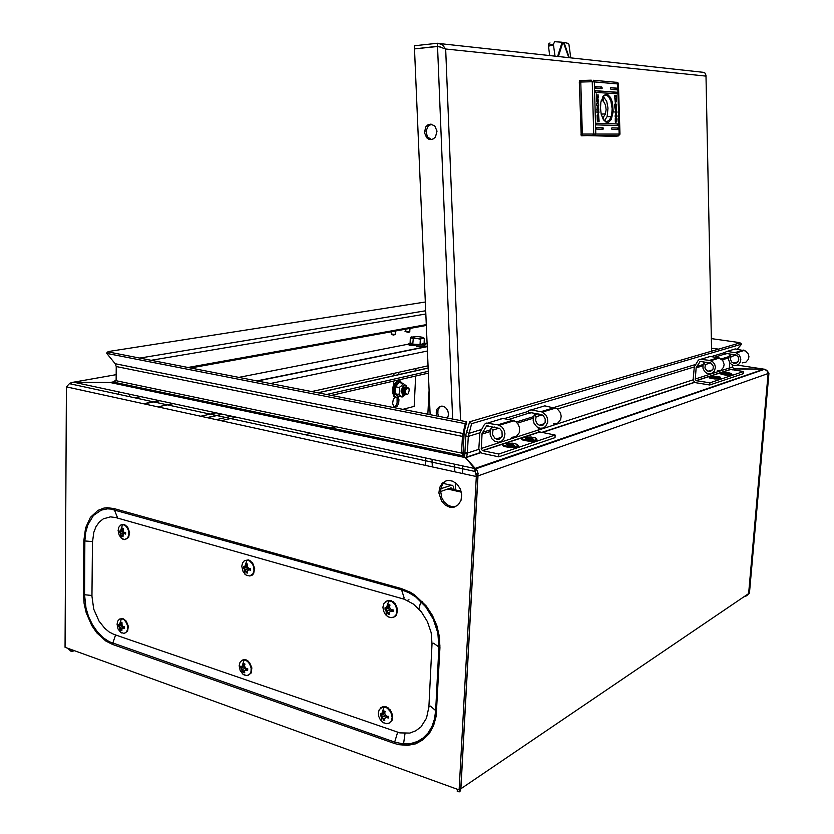 <?xml version="1.0" encoding="UTF-8"?>
<svg xmlns="http://www.w3.org/2000/svg" width="834" height="834" viewBox="0 0 834 834"><rect width="100%" height="100%" fill="white"/><g stroke="black" fill="none" stroke-linecap="round" stroke-linejoin="round"><path stroke-width="1.25" d="M447.66 489.016L452.278 490.069L451.924 488.297L451.038 487.838L440.529 491.549M461.379 492.133L452.278 490.069L453.852 488.901L453.342 486.337L452.018 485.075L440.79 488.734M603.472 119.669L603.628 116.781L605.401 114.122L606.109 109.661L605.609 105.23L603.17 100.768L603.086 97.964M603.17 96.348L606.714 101.352L608.038 108.076L607.162 116.489L604.494 120.836M617.494 89.019L617.108 88.175L610.769 87.695L610.478 88.237L610.863 89.342L617.181 89.811L617.494 89.019M610.634 87.799L616.389 88.237L616.201 89.738M617.608 93.095L617.223 92.251L595.351 90.677L594.986 91.365L595.403 92.355L617.264 93.877L617.608 93.095M595.163 90.781L616.503 92.313L616.316 93.815M618.588 128.822L618.202 127.998L611.916 127.831L611.593 128.509L611.989 129.468L618.275 129.624L618.588 128.822M611.802 127.894L617.483 128.05L617.358 129.604M603.336 128.426L602.93 127.592L596.373 127.425L596.06 128.113L596.477 129.082L603.003 129.249L603.336 128.426M596.279 127.487L602.2 127.644L602.085 129.228M618.484 124.766L618.088 123.943L596.279 123.255L595.945 123.953L596.352 124.923L618.161 125.569L618.484 124.766M596.154 123.328L617.369 123.995L617.243 125.538M602.169 87.851L601.773 86.997L594.892 86.934L595.278 88.164L601.867 88.654L602.169 87.851M595.038 86.59L601.033 87.059L600.855 88.592M600.428 108.055L601.251 114.248L603.201 119.241L605.87 122.056L608.726 122.15L611.218 119.533L613.23 111.808L612.5 102.603L610.603 97.62L607.955 94.732L606.516 94.284L603.753 95.493L600.897 101.925L600.428 108.055M603.91 120.294L606.85 121.681L609.612 119.919L611.645 115.029L612.208 108.743L610.915 101.154L608.789 97.025L607.037 95.514L605.192 95.191L602.638 96.973M614.898 107.555L615.429 110.119L616.347 110.213L616.68 104.281L614.794 104.167L614.898 107.555M615.565 99.11L615.669 102.655L615.565 99.11M615.617 98.641L615.701 103.082L615.033 101.07L615.388 98.652M598.437 96.379L597.571 100.195L596.55 97.953L596.508 94.075L597.154 98.235L598.145 97.453L597.988 94.263L598.228 96.39M598.03 117.928L597.853 114.06L597.884 117.938M598.197 117.511L598.103 114.612L598.197 117.511M597.373 121.535L597.123 115.311L597.28 120.086L598.948 120.148L598.499 113.831L599.125 121.316L597.373 121.535M598.77 109.233L598.207 106.606L597.248 106.533L596.904 112.59L598.885 112.684L598.51 109.254M598.02 118.345L597.936 113.799L598.645 116.239L598.02 118.345M598.072 117.855L597.978 114.248L598.072 117.855M616.243 95.535L616.482 101.623L616.336 96.953L614.731 96.848L615.377 103.062L614.554 95.795L616.243 95.535L616.19 96.942M615.398 99.819L615.534 102.29L615.398 99.819M615.711 102.738L615.68 98.954L615.711 102.738M616.712 121.858L616.19 118.074L615.461 119.252L615.638 122.191L615.294 121.368L615.284 117.875L616.045 116.385L617.056 118.939L616.712 121.858M614.262 136.338L581.183 135.452L579.276 82.18L579.703 80.669L581.11 80.471M618.588 84.057L592.213 81.742L591.296 80.2L581.11 80.46L580.735 82.055L579.276 82.18M580.85 134.138L582.309 134.045L582.851 135.754L581.684 135.817M596.81 109.379L597.571 107.93M597.102 109.264L597.384 108.034L598.197 108.149L598.593 111.058L597.134 110.995L596.81 109.285M598.447 108.816L597.519 106.252M598.812 120.159L598.718 121.576M596.477 94.315L596.404 95.389M596.446 97.067L597.29 98.495M598.155 97.39L597.425 100.174M615.805 110.484L616.493 107.596M615.753 108.847L614.929 108.045M616.493 107.523L616.222 108.733L615.44 108.618L615.065 105.762L616.462 105.845L616.493 107.523M616.045 118.053L615.2 119.095M615.899 116.426L616.806 119.335M616.858 121.18L616.785 122.108M549.7 55.565L548.376 45.338L553.453 44.056L554.725 41.731L562.158 42.18L562.731 42.878L563.961 42.409L568.048 43.337L568.861 44.223L570.79 57.869M548.376 45.338L548.866 43.597L550.013 42.982M553.453 44.056L553.505 44.932L548.418 46.204M562.585 42.68L563.961 42.409L569.351 57.713M397.078 397.672L397.12 403.166L395.879 405.574L394.096 406.836M394.805 397.182L393.231 399.715L392.658 403.354L393.638 406.419L395.295 407.169L397.14 406.116L398.6 403.447L399.006 399.736L398.172 397.286M122.869 618.515L119.721 619.005M117.052 624.27L118.063 628.909L120.617 632.297L124.047 633.423L126.487 631.964L127.55 629.441L127.592 626.24L126.601 623.019L124.214 619.902L121.931 618.765L119.481 619.12L117.719 621.111L117.052 624.27M124.454 628.242L124.475 626.72L123.213 626.709L122.045 625.552L122.004 622.508L120.878 622.122L119.96 624.895L119.064 625.302L118.334 624.635L118.324 626.157L119.981 627.595L120.774 630.358L121.9 630.744L122.014 628.283L124.454 628.242M124.558 633.319L127.592 631.14L128.332 626.313L126.393 621.247L123.067 618.578M536.742 439.56L536.804 440.331L535.376 440.967L529.475 441.301L523.189 440.216L521.792 439.393L521.928 438.601M522.782 437.329L531.122 437.026L535.511 437.965L537.002 439.174L534.052 440.321L527.588 440.248L522.428 438.955L521.719 438.079L522.782 437.329M531.227 438.715L532.373 438.1L530.57 437.746L525.222 438.09L527.713 438.611L526.327 439.153L532.446 439.518L533.51 439.164L531.227 438.715L531.081 439.247M727.165 353.533L725.601 354.002L724.016 352.792L727.06 351.416L736.005 352.772L739.529 355.305L740.842 359.193L740.373 361.852L738.893 364.01L736.672 365.292L733.941 365.459L731.491 364.437L729.677 362.602L728.509 359.339L729.448 355.263L731.043 356.608L730.49 359.339L731.658 361.956L734.212 363.395L736.808 362.926L738.09 361.737L738.83 359.141L737.944 356.514L735.776 354.867L726.404 353.48L714.957 357.213M727.06 351.416L735.244 348.966L745.627 350.968L748.286 353.991L748.901 356.639L748.432 359.266L745.94 362.164L742.218 362.863M703.719 363.134L705.366 364.531L704.907 367.961L706.888 370.859L710.485 371.464L713.049 369.055L713.247 366.23L711.058 363.144L700.216 361.403L696.161 367.387L695.202 379.48L696.307 380.679L709.953 382.858L709.776 385.016L695.681 382.702L693.961 381.44L693.169 379.449L694.253 366.887L698.298 360.33L699.736 359.277L709.87 360.424L713.143 362.133L714.79 364.458L715.436 367.252L714.321 371.213L712.382 373.038L709.859 373.799L706.586 373.111L704.521 371.464L702.916 368.253L703.02 364.719L703.719 363.134L706.898 362.164M707.534 357.254L709.682 356.452L718.772 357.796L722.776 360.507L724.12 364.5L723.641 367.221L721.087 370.213L717.271 370.921M729.76 362.717L729.312 368.117L729.917 369.295L743.563 371.537L743.386 373.59L709.776 385.016M245.79 659.746L243.632 659.6L241.745 660.465M239.149 665.73L240.202 670.609L243.215 674.425L246.979 675.613L249.783 674.122L251.044 671.474L251.138 668.086L249.616 663.854L247.375 661.279L244.518 659.965L241.975 660.34L239.942 662.404L239.149 665.73M247.698 670.182L247.74 668.576L246.353 668.545L245.071 667.304L244.508 665.501L244.998 664.041L243.716 663.603L242.757 666.522L241.651 666.95L240.786 666.21L240.745 667.815L242.684 669.41L243.476 672.34L244.758 672.777L244.352 671.412L244.987 670.192L247.698 670.182M247.865 675.436L251.097 672.986L251.837 667.951L249.72 662.707L245.978 659.809M388.602 723.391L392.001 720.597L392.678 715.364L390.343 709.974L386.111 706.815M392.136 717.678L390.844 712.111L387.08 707.962L382.806 706.971L379.251 709.473L378.282 712.976L378.667 716.218L380.419 719.898L382.983 722.452L386.371 723.704L389.228 723.099L391.282 720.951L392.136 717.678M380.367 713.602L380.283 715.311L382.577 717.084L383.359 720.201L384.828 720.701L384.432 719.252L385.214 717.991L386.736 717.449L388.258 718.022L388.331 716.312L386.788 716.26L385.35 714.905L384.714 712.966L385.245 711.402L383.776 710.912L382.712 714.008L381.399 714.425L380.367 713.602M385.642 717.647L383.411 714.175L381.346 715.614L381.711 721.41L384.036 723.057M385.944 706.752L383.056 706.596L380.648 707.889M449.599 507.187L454.353 507.114L458.408 504.716L461.035 500.39L461.765 494.906L460.451 489.245L457.334 484.429L452.841 481.239L448.546 480.394L446.211 480.759L442.187 483.22L439.612 487.556L438.924 492.998L441.582 501.161L445.366 505.206L449.599 507.187M446.638 480.645L443.521 482.969L441.405 486.524L440.54 490.872L441.759 497.773L444.115 501.828L447.389 504.883L451.559 506.645L455.896 506.53M743.845 596.852L746.628 595.778L749.443 593.057L748.692 593.568L768.218 373.486L768.969 373.225L766.79 370.244L764.288 369.139L735.786 368.837M460.743 788.724L460.629 790.695L459.211 791.841L457.24 791.362L457.355 789.235M477.819 475.901L478.122 473.441L476.965 470.251L465.831 457.845M477.892 475.974L460.743 788.828L459.169 789.892L476.287 476.537L477.892 475.974L475.849 473.139M71.912 649.738L71.901 651.531L71.078 651.302L67.658 648.206M70.88 382.806L73.59 382.222L69.587 383.463L66.366 386.913L65.031 647.247L459.169 789.892M115.04 383.598L116.124 382.712M116.166 374.727L73.59 382.191L110.13 382.525L113.382 381.878L116.03 379.97M66.366 386.913L476.287 476.537L474.682 468.541L461.525 453.102L116.103 380.731L113.059 382.003M464.35 457.157L463.099 452.601L464.246 431.605L462.807 433.419L115.207 363.718L116.26 366.512L462.411 436.391L465.289 423.641L466.738 421.827L464.246 431.605M733.274 368.315L734.942 369.118M474.765 470.512L474.869 468.541L763.892 369.16L734.983 368.909L732.356 367.481L732.335 364.927M474.984 471.627L475.609 472.763M768.166 373.507L477.997 475.943L460.848 788.755L748.64 593.61L768.166 373.507L766.884 370.598L763.892 369.16M481.437 429.562L468.718 433.43L466.706 431.616L465.872 434.587L464.611 457.407M464.705 453.404L467.363 453.102L466.508 457.418L465.841 457.637M466.706 431.616L469.625 421.837L471.658 423.672L468.26 436.401L465.852 435.921M123.943 524.388L121.17 524.847M118.126 530.528L119.116 535.157L121.514 538.368L124.62 539.567L127.675 537.878L128.874 534.458L128.644 531.133L127.394 527.995L125.371 525.681L122.911 524.617L120.649 525.097L118.824 527.224L118.126 530.528M125.621 534.062L125.642 532.499L124.36 532.53L123.182 531.394L123.14 528.329L122.004 527.995L121.128 530.799L119.408 531.154L121.9 536.429L123.046 536.762L123.151 534.187L124.349 533.604L125.621 534.062M125.298 539.494L128.603 537.409L129.572 532.426L127.696 527.171L124.214 524.461M720.628 378.042L720.878 378.563L719.627 378.97L714.644 378.98L709.609 378.052L709.077 377.072M720.513 378.083L713.101 378.094L708.775 376.666L716.656 376.311L720.461 377.218L720.513 378.083M713.414 377.135L712.789 377.521L714.331 377.76L718.293 377.573L715.426 376.645L712.142 376.614L713.414 377.135M402.28 391.511L403.124 391.292L402.28 391.511M404.563 393.335L403.885 393.669L403.124 391.292M404.177 391.563L405.001 393.721L404.25 391.167L403.197 391.594M402.269 390.593L404.834 390.416L404.417 391.553M405.22 391.407L406.46 388.164L405.22 391.407M403.145 390.625L403.802 388.425L403.427 387.622L402.822 388.55L402.301 392.199L403.854 394.075M404.897 388.435L403.99 388.091L403.229 390.416M406.002 388.435L405.355 388.123L404.5 390.354M407.284 387.362L405.699 387.466L406.794 387.205M405.314 388.123L405.699 387.466M403.927 387.153L404.125 388.018L404.626 387.383L405.168 388.071M406.429 388.164L407.795 387.383M406.815 387.56L407.18 388.269L406.46 388.164M406.2 387.205L404.844 387.403M405.178 391.532L406.367 394.451L407.336 394.638L408.212 393.669M406.836 394.659L405.949 393.585M402.259 391.917L402.958 393.627L403.625 394.034L403.687 393.377M404.146 393.627L403.625 394.034M404.98 393.815L404.49 394.169L404.302 393.471M405.824 393.95L405.178 393.596M402.259 391.886L403.01 393.617L403.625 393.241M403.218 393.627L402.457 391.626M402.447 390.468L403.166 388.081M404.104 393.679L403.437 391.594M403.479 390.406L404.261 388.091M404.261 390.364L405.355 388.123M405.804 393.763L405.418 391.573M404.219 392.063L404.125 391.177M404.146 390.698L404.844 388.529M403.229 391.876L403.145 391.261M405.251 391.407L405.345 390.322M407.263 388.091L408.608 388.394L409.254 389.885L408.368 393.794M406.46 394.534L404.698 394.201M408.848 388.237L409.15 389.415M408.493 388.05L407.075 387.591M405.22 392.261L405.845 388.707M405.658 390.343L406.784 388.415M404.573 387.383L405.804 387.018M404.49 394.159L403.833 394.075M531.466 412.663L529.632 413.216L527.724 411.621L529.267 410.192L531.3 409.942L542.121 412.038L546.166 415.332L547.573 418.605L547.719 422.119L545.592 426.497L542.986 428.061L539.942 428.217L536.815 426.789L534.094 423.391L533.187 420.159L534.208 414.957L536.126 416.729L535.532 420.221L536.96 423.609L539.9 425.517L543.101 425.027L545.082 422.536L545.259 419.043L543.559 415.916L541.12 414.456L530.57 412.569L508.677 419.544M531.3 409.942L544.852 405.887L557.185 408.764L560.406 412.715L561.188 416.135L560.688 419.481L557.779 423.109L553.39 423.87M490.976 428.176L492.957 430.052L492.498 434.472L494.916 438.319L497.074 439.33L499.201 439.226L502.193 436.192L501.974 431.324L499.691 428.457L486.67 425.872L482.104 433.419L481.301 449.224L482.594 450.631L498.836 453.988L498.68 456.771L482.052 453.279L479.842 451.528L478.852 448.921L479.831 432.71L484.471 424.36L486.149 423.036L498.315 424.913L502.141 427.216L504.163 430.292L504.997 433.941L503.757 439.049L501.495 441.332L498.523 442.239L494.614 441.217L492.112 438.997L490.131 434.785L490.173 430.208L490.976 428.176L494.729 427.029M499.879 419.335L502.412 418.376L513.129 420.399L515.589 421.524L518.05 424.068L519.488 427.446L519.228 432.773L516.256 436.557L511.732 437.329M538.368 427.717L538.264 430.511L539.098 431.783L555.163 435.014L554.996 437.621L498.68 456.771M248.459 559.895L244.831 560.552M241.797 566.307L243.101 571.738L246.051 575.074L249.731 576.002L252.994 573.719L253.995 570.717L253.776 567.172L252.4 563.815L249.481 560.875L247 560.104L244.226 560.917L242.621 562.825L241.797 566.307M250.471 570.268L250.513 568.611L249.105 568.632L247.802 567.401L247.239 565.608L247.729 564.128L246.426 563.753L245.457 566.734L244.341 567.245L243.455 566.578L243.413 568.225L245.384 569.695L246.186 572.697L247.479 573.083L247.072 571.665L247.719 570.373L249.074 569.778L250.471 570.268M250.085 575.929L252.108 575.231L253.672 573.584L254.704 568.381L252.639 562.908L248.72 559.958M392.731 617.504L394.92 616.618L396.588 614.814L397.62 609.373L395.358 603.722L390.896 600.501M397.005 611.207L395.702 605.578L391.886 601.533L387.654 600.73L383.953 603.462L382.952 607.142L383.515 611.041L385.433 614.543L387.883 616.691L391.156 617.692L394.055 616.92L396.14 614.606L397.005 611.207M385.068 607.527L384.985 609.279L387.31 610.915L388.102 614.126L389.593 614.554L389.197 613.053L389.989 611.697L391.532 611.082L393.075 611.624L393.158 609.862L391.594 609.862L390.135 608.539L389.488 606.61L390.02 605.015L388.529 604.587L387.445 607.757L386.121 608.278L385.068 607.527M390.666 600.438L388.06 600.376L385.798 601.481M518.039 445.804L518.091 446.617L516.58 447.285L510.544 447.639L504.226 446.544L502.766 445.679L502.902 444.866M503.83 443.532L512.368 443.198L516.809 444.168L518.3 445.429L515.224 446.628L508.615 446.565L503.382 445.231L502.693 444.313L503.83 443.532M512.399 444.96L513.619 444.324L511.795 443.959L506.29 444.313L508.813 444.856L507.353 445.419L509.188 445.794L513.608 445.794L514.714 445.429L512.399 444.96L512.253 445.523M731.814 374.299L732.023 374.852L730.855 375.196L725.955 375.196L720.972 374.289L720.461 373.34M731.72 374.33L724.423 374.33L720.149 372.934L727.894 372.61L731.647 373.486L731.72 374.33M724.715 373.403L729.521 373.83L726.675 372.923L723.443 372.892L724.715 373.403M241.422 668.013L241.631 668.743M244.039 568.35L244.289 569.288M380.742 715.457L381.232 716.896M385.371 609.373L385.913 611.03M120.232 532.499L121.024 537.93L123.015 539.264M91.969 596.174L93.752 609.101L99.017 621.121L104.75 628.356L109.15 631.922L113.841 634.33L399.82 732.919L409.786 733.044L415.801 730.845L420.972 726.904L426.518 718.189L428.853 706.992L432.022 643.984L431.126 632.704L427.435 621.601L421.295 611.749L413.32 604.045L404.313 599.239L115.551 517.539L110.401 516.871L103.27 518.894L99.236 522.126L96.025 526.681L93.773 532.332L92.428 542.225L91.969 596.174M405.564 331.119L405.011 331.411L406.043 331.744L409.88 331.828L408.233 332.38L405.981 331.755M391.125 333.975L395.493 334.476L393.346 335.028L391.563 334.392M394.826 330.327L414.894 326.719M420.19 345.088L412.767 344.64L409.65 343.358L410.922 342.972L413.028 344.098L420.044 344.515L423.484 343.681L424.423 344.244L420.055 344.713L420.294 339.177L422.327 338.25L424.308 338.396L423.245 337.478M413.32 345.161L414.133 345.62M417.844 336.477L423.067 337.374L423.328 337.895L421.754 338.343L415.051 338.281L411.245 337.155L417.844 336.477M411.423 336.936L410.307 337.562L413.268 338.75L416.812 338.427L420.294 339.177M413.268 338.75L412.767 344.64M430.98 139.58L433.409 138.809L435.421 136.943L436.974 131.199L434.681 125.851L430.49 124.13L427.894 124.923L425.903 126.81L424.381 132.543L426.664 137.86L430.98 139.58M447.587 418.095L448.588 414.435L447.795 410.484L445.429 407.388L442.833 406.127L439.518 406.523L437.006 409.035L436.161 412.913L436.797 415.999M703.531 72.36L705.522 73.371L705.835 76.123L445.658 49.029L439.81 47.017M438.726 416.374L437.86 413.81L437.944 410.286L439.414 407.388L441.228 406.043M431.407 139.539L427.435 136.849L425.997 131.219L428.249 125.976L431.637 124.214M460.587 420.638L445.658 49.029L442.468 44.848L438.069 43.305L437.381 43.305L437.496 46.256L415.478 48.81M441.353 47.413L439.028 46.423M711.59 351.197L705.95 75.394M403.552 387.695L403.823 388.383M404.98 388.29L404.615 389.03M405.324 386.986L403.802 387.257M403.708 387.33L405.366 386.986M407.044 387.247L405.929 385.621L404.01 385.61L402.478 387.226L401.404 390.416L402.468 395.066L404.344 395.462L405.72 394.399M398.443 396.296L394.555 393.877L395.41 391.803L395.42 386.83L399.121 382.556L402.864 383.233L401.925 385.548L399.152 387.518L399.913 391.156L398.85 394.43L402.238 397.005L404.803 395.233M394.555 393.877L394.868 386.632L398.767 382.139L399.507 382.618M402.228 390.99L402.228 391.542M398.85 394.43L395.108 393.731L398.506 396.306L402.238 397.005M402.864 383.233L406.231 385.85M399.121 382.556L398.767 382.139M399.152 387.518L394.868 386.632M591.306 80.2L580.944 80.637M614.21 136.338L618.369 135.911L617.713 135.796L619.109 134.086L619.964 134.149L618.369 83.16L616.826 82.316L593.297 80.325L594.308 81.815L595.82 133.836L594.892 135.285L592.745 135.41L593.745 133.659L592.213 81.742L580.735 82.055L582.309 134.045L619.109 134.086L617.723 83.619L616.66 82.295M618.401 135.838L619.964 134.211M592.745 135.41L582.851 135.754M394.305 743.407L112.329 644.38L105.772 641.075L96.754 632.808L91.709 625.51L86.183 612.761L84.119 603.67L83.463 594.59L83.859 540.755L85.589 527.912L90.416 517.403L97.859 510.398L103.885 508.104L107.117 507.718L113.82 508.552L401.467 588.575L410.38 592.255L414.675 594.944L426.278 606.005L432.408 615.398L436.87 625.844L439.424 636.79L439.925 647.664L436.151 716.156L433.586 725.643L429.156 733.659L423.099 739.8L415.739 743.782L407.472 745.419L398.725 744.668L394.305 743.407L397.589 732.346M436.672 711.016L435.692 710.516L434.535 718.856L431.991 726.393L428.155 732.836L423.192 737.954L417.281 741.572L410.672 743.574L402.958 743.845L395.212 742.208L109.348 641.773L103.124 637.666L97.432 631.922L92.532 624.833L88.654 616.743L85.985 608.049L84.505 594.788L91.98 595.424M439.925 647.664L433.576 643.202L432.022 643.984M401.467 588.575L401.602 589.836L408.806 592.651L415.739 596.977L425.632 606.704L433.263 619.12L437.84 633.058L438.934 647.205L435.692 710.516L430.396 706.117L428.853 706.992M113.82 508.552L117.313 517.038L115.551 517.539M83.859 540.755L84.912 540.932L85.683 532.436L87.841 524.742L93.45 515.558L101.373 510.095L107.523 508.855L110.755 509.011L401.602 589.836L404.188 597.999L402.613 598.708M83.463 594.59L84.505 594.788L84.912 540.932L92.438 541.547M112.329 644.38L115.572 634.924M395.243 331.056L395.264 334.507M409.65 328.46L409.65 331.859M416.281 346.683L423.526 346.433L424.923 345.724L424.131 345.099M410.026 343.045L408.848 343.618L409.171 344.129L413.727 345.213L424.454 345.005L425.204 344.494L424.058 343.691L424.308 338.396M401.946 383.067L399.726 381.274L397.453 381.774L395.274 384.12L393.596 388.821L393.46 392.188L394.795 396.119L396.473 397.318L399.444 396.484M395.222 382.785L393.054 386.82L392.48 391.553M121.743 633.006L119.856 631.411L119.137 626.48M119.262 625.208L121.42 618.703L124.683 619.454M531.154 438.694L531.018 439.237M244.32 675.092L242.319 673.653L241.672 668.138M241.818 666.887L244.164 659.923L247.865 660.82M388.331 707.983L384.109 706.93L381.524 714.394M459.305 789.798L459.868 791.591M476.714 474.452L478.059 473.045M418.918 609.008L420.899 601.429L427.988 609.466L435.119 622.477L438.965 636.78L439.476 647.507L435.828 715.165L433.941 723.255L430.667 730.365L426.164 736.224L420.597 740.602L410.745 744.001L403.593 743.897L405.001 733.503M120.367 531.195L122.65 524.596L125.944 525.337M403.26 391.282L404.083 391.25M404.25 391.25L405.032 391.219M403.343 388.269L403.885 388.279M405.522 388.29L406.095 388.29M406.596 388.3L407.148 388.3M247.177 575.658L244.904 574.157L244.352 568.444M244.518 567.162L247 560.104L250.732 560.969M393.262 601.668L388.998 600.647L386.257 608.226M386.048 609.498L386.309 615.492L388.925 617.212M512.337 444.949L512.191 445.512M405.605 329.19L405.897 331.734M391.156 331.796L391.48 334.371M409.994 328.773L409.755 331.286M395.629 331.379L395.389 333.923M409.765 344.4L408.858 344.89L409.64 345.568L413.539 345.182L414.144 344.505L412.799 344.619M439.351 46.902L438.111 46.516M398.558 397.057L395.441 397.526L393.752 396.098L392.501 391.928L392.72 388.467L394.565 383.682L397.005 381.232L400.059 380.992L401.988 383.077M408.712 350.144L409.327 350.249M453.842 489.506L461.129 491.163M495.657 461.4L495.688 461.973M498.69 460.358L498.711 460.931M602.075 116.885L603.628 116.781M601.116 100.924L603.17 100.768M616.034 112.809L617.024 116.635L616.117 114.07L615.138 116.614L615.826 112.819L615.023 112.778L614.981 111.276L616.879 111.37L616.92 112.851L615.826 112.819M596.644 103.802L597.582 103.854L596.539 99.924L597.488 102.561L598.52 99.976L597.801 103.854L598.635 103.896L598.676 105.438L596.696 105.324L596.644 103.802M598.593 111.058L597.134 110.995M598.593 112.673L598.541 111.068M598.948 120.148L597.28 120.086M598.729 117.198L598.749 118.094M596.654 103.843L597.582 103.854M596.56 100.831L597.488 102.561M598.249 100.664L598.572 101.842M598.28 101.873L597.551 103.77M598.635 103.896L597.801 103.854M598.343 103.927L598.385 105.418M614.658 95.472L615.961 95.556M616.441 105.845L616.399 104.302L614.794 104.208M615.784 112.934L616.993 115.509M615.117 115.936L616.117 114.07M614.992 111.308L616.879 111.37M616.597 111.391L616.628 112.84M555.037 56.149L553.505 44.932M427.071 343.514L424.089 343.024M399.924 381.326L399.997 379.626M393.95 373.34L393.836 375.821M393.606 381.096L393.387 386.069M415.624 376.04L414.206 406.377L402.759 409.358M335.821 426.768L328.481 428.676M310.79 433.273L305.244 434.712M415.989 368.44L415.874 370.869M398.84 372.245L398.725 374.727M398.496 379.97L398.454 380.731M428.322 373.121L331.254 395.42M236.272 417.24L221.052 420.732M428.249 371.338L326.574 394.503M231.414 416.197L216.162 419.669M122.921 627.793L121.295 625.239L119.053 626.355M121.295 625.239L118.324 626.157M121.754 624.614L119.064 625.302M121.712 624.478L120.013 624.864M121.722 623.342L120.774 623.613M124.454 627.095L123.192 627.762M124.454 627.012L122.014 628.283M121.649 629.993L120.774 630.358M121.754 628.836L120.701 629.18M122.473 626.563L119.981 627.595M527.766 439.435L527.672 438.705M528.548 439.372L528.558 438.184M526.546 438.35L526.285 437.746M529.236 439.143L529.236 438.184M530.226 439.08L530.57 437.746M530.872 439.205L531.018 438.642M731.043 356.608L736.161 355.034M705.366 364.531L710.62 362.905M709.953 382.858L743.563 371.537M729.448 355.263L732.544 354.325M724.016 352.792L711.162 356.65M245.686 669.754L243.799 666.804L241.62 668.065M243.799 666.804L240.745 667.815M244.654 666.032L241.651 666.95M244.643 665.98L242.757 666.522M244.727 664.834L243.622 665.198M247.729 668.795L246.322 669.671M247.74 668.618L244.987 670.192M244.477 671.86L243.476 672.34M244.769 670.609L243.455 671.109M245.113 668.232L242.684 669.41M388.248 716.302L386.736 717.449M387.685 716.291L385.214 717.991M384.505 719.554L383.359 720.201M385.141 718.105L383.421 718.908M384.912 715.739L382.577 717.084M383.411 714.175L382.493 714.081M382.066 714.217L380.283 715.311M384.808 713.258L382.712 714.008M385.006 712.09L383.692 712.622M464.965 452.601L466.946 453.008M478.924 449.349L467.363 453.102L468.26 436.401L479.79 432.867M116.103 380.731L116.26 366.512M463.099 452.601L461.525 453.102L462.411 436.391L463.975 435.921M749.443 593.057L768.969 373.225M425.413 465.414L425.767 458.022M427.884 414.258L429.051 390.218M474.682 468.541L73.58 382.222L110.13 382.525L464.632 457.418M735.796 368.795L733.784 368.492M738.528 343.327L739.205 342.524L739.581 343.024M739.205 342.524L711.329 338.562M425.298 301.981L108.441 351.521L108.889 352.073M108.441 351.521L106.95 352.428L107.325 352.897M115.207 363.718L106.762 353.407L465.289 423.641M466.738 421.827L108.357 351.969L106.762 353.407M469.625 421.837L740.039 342.889L741.635 344.14L737.204 349.248M471.658 423.672L741.635 344.14M124.005 533.77L122.421 531.414L120.159 532.394M122.421 531.414L119.418 532.259M122.963 530.716L120.169 531.31M122.9 530.507L121.128 530.799M122.817 529.288L121.9 529.496M125.621 533.03L124.349 533.604M122.817 536.095L121.9 536.429M122.817 534.928L121.827 535.188M123.609 532.707L121.097 533.593M714.071 377.719L714.071 376.916M714.592 377.677L714.602 376.916M715.259 377.468L715.426 376.645M708.848 388.081L709.734 388.227M501.62 459.346L502.662 459.565M536.126 416.729L542.163 414.873M492.957 430.052L499.159 428.134M498.836 453.988L555.163 435.014M534.208 414.957L537.857 413.841M527.724 411.621L504.163 418.678M248.344 570.029L246.499 567.287L244.31 568.392M246.499 567.287L243.413 568.225M247.469 566.411L244.341 567.245M247.437 566.317L245.457 566.734M247.406 565.066L246.332 565.348M250.492 569.007L249.074 569.778M250.492 568.934L247.719 570.373M247.239 572.27L246.186 572.697M247.385 571.019L246.166 571.405M247.844 568.684L245.384 569.695M393.148 610.029L391.532 611.082M393.158 609.925L389.989 611.697M389.311 613.532L388.102 614.126M389.718 612.156L388.164 612.75M390.333 611.468L389.666 609.758L387.31 610.915M389.666 609.758L388.144 608.247L386.069 609.498M388.144 608.247L384.985 609.279M389.666 607.183L386.121 608.278M389.666 607.162L387.445 607.757M389.718 605.891L388.456 606.308M508.865 445.731L508.761 444.96M509.689 445.627L509.699 444.418M507.666 444.595L507.395 443.949M510.387 445.398L510.398 444.418M511.419 445.356L511.795 443.959M512.045 445.481L512.201 444.897M725.351 373.966L725.351 373.184M725.861 373.934L725.872 373.194M726.508 373.726L726.675 372.923M410.067 342.878L410.307 337.562M118.449 394.273L118.47 392.95M129.645 396.703L129.666 395.368M452.706 419.095L437.506 46.454L414.55 48.914L430.094 414.686M431.991 459.357L432.314 466.925M437.381 43.305L414.415 45.807L414.54 48.716M450.996 485.138L443.177 483.376M616.389 88.237L617.108 88.175M616.503 92.313L617.223 92.251M617.483 128.05L618.202 127.998M602.2 127.644L602.93 127.592M617.369 123.995L618.088 123.943M601.033 87.059L601.773 86.997M617.713 135.796L594.402 135.41M568.767 57.65L563.607 42.993M558.394 56.514L562.731 42.878M557.623 56.431L562.158 42.18M428.009 365.772L311.697 391.605M215.964 412.872L200.64 416.27M157.616 406.867L173.149 403.656M270.341 383.546L427.383 351.051M143.417 403.76L159.013 400.612M256.643 380.877L427.185 346.402M136.328 397.516L140.675 396.661M238.878 377.406L411.214 343.618M207.249 417.719L222.542 414.279M318.035 392.845L428.113 368.128M735.161 352.594L743.271 350.124M709.578 360.382L718.324 357.723M699.768 361.81L701.373 361.32M701.269 359.12L710.078 356.493M696.411 380.7L708.785 376.645M710.453 376.103L720.149 372.923M721.764 372.391L730.501 369.535M695.181 379.053L729.312 367.982M696.067 367.919L702.791 365.834M722.223 359.829L728.53 357.88M696.546 366.543L703.072 364.531M721.254 358.943L728.812 356.618M190.6 368.002L426.299 325.458M71.901 651.531L74.33 650.614M557.508 408.994L694.211 367.012M732.148 367.137L729.312 368.065M693.221 379.783L538.232 430.094M425.809 313.98L151.183 360.319M426.268 324.676L188.004 367.492M737.193 365.115L763.829 369.139M735.515 368.93L732.669 369.869M694.878 382.295L542.225 432.512M480.937 452.674L466.508 457.418M711.527 348.143L718.543 349.165M139.726 358.078L425.674 310.78M695.66 364.427L553.891 407.534M435.817 708.076L436.776 708.869M438.997 644.974L439.987 645.704M540.922 411.715L554.381 407.618M497.867 424.819L512.691 420.305M486.253 426.32L488.14 425.747M487.963 422.901L502.881 418.439M482.719 450.662L502.839 444.074M505.644 443.156L521.834 437.85M524.534 436.974L539.661 432.012M481.218 448.483L538.232 429.99M482.01 434.097L489.933 431.647M517.382 423.161L533.176 418.282M482.542 432.335L490.236 429.969M516.194 421.994L533.489 416.677M462.411 465.904L462.714 473.576M454.54 464.215L454.853 471.856M455.291 482.625L455.593 489.902M601.231 114.133L605.494 113.831M607.058 116.812L611.249 116.52M579.39 81.221L580.798 81.106M600.793 88.446L602.117 88.331M617.129 125.34L618.421 125.256M601.96 128.999L603.274 128.916M617.233 129.385L618.536 129.301M616.253 93.679L617.546 93.575M616.138 89.603L617.441 89.499M427.196 346.631L257.31 381.002M159.69 400.758L144.105 403.917M206.926 417.646L222.23 414.217M317.723 392.783L428.103 368.013M397.14 406.116L395.66 405.835M524.169 439.612L524.117 440.508M736.328 352.876L744.428 350.405M733.513 363.217L738.069 361.758M710.776 360.674L719.513 358.015M707.92 371.391L712.59 369.9M696.171 380.638L708.983 376.447M709.692 376.217L720.336 372.725M721.024 372.506L730.271 369.483M71.901 651.229L73.913 650.468M463.443 455.844L113.705 382.201M69.316 383.64L474.869 471.439M764.674 369.306L475.588 468.896M734.983 368.909L732.252 369.806M694.68 382.149L541.735 432.419M480.697 452.476L466.435 457.168M422.212 602.763L422.504 601.679M449.265 505.915L447.639 506.519M710.975 377.719L710.912 378.428M542.309 412.111L555.757 408.014M539.202 425.288L544.571 423.578M499.305 425.246L514.109 420.722M496.157 439.038L501.672 437.277M482.427 450.568L503.309 443.74M504.497 443.354L522.282 437.527M523.418 437.162L539.389 431.929M505.164 445.919L505.112 446.826M722.317 373.955L722.254 374.654M408.983 599.74L407.346 600.48M413.862 338.114L413.31 338.75M430.5 139.299L428.884 139.288M704.501 72.464L439.768 43.566"/></g></svg>
